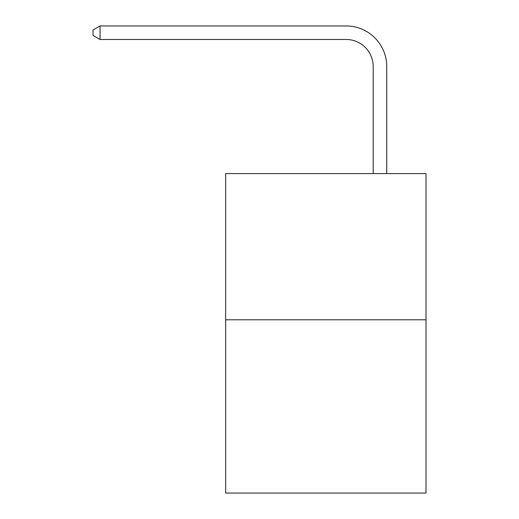 <?xml version="1.0" encoding="UTF-8"?>
<svg xmlns="http://www.w3.org/2000/svg" width="519" height="519" viewBox="0 0 519 519"><rect width="100%" height="100%" fill="white"/><g stroke="black" fill="none" stroke-linecap="round" stroke-linejoin="round"><path stroke-width="0.78" d="M425.995 319.788L425.995 173.599L225.661 173.599L225.661 493.05L425.995 493.05L425.995 319.788L225.661 319.788M373.2 173.599L373.2 66.555A27.072 27.072 0 0 0 346.128 39.483L100.044 39.483L93.005 35.428L93.005 30.011L100.044 25.95L346.128 25.95A40.605 40.605 0 0 1 386.739 66.555L386.739 173.599M373.2 66.555A27.072 27.072 0 0 0 346.128 39.483A27.072 27.072 0 0 1 373.2 66.555A27.072 27.072 0 0 0 346.128 39.483A27.072 27.072 0 0 1 373.2 66.555A27.072 27.072 0 0 0 346.128 39.483A27.072 27.072 0 0 1 373.2 66.555A27.072 27.072 0 0 0 346.128 39.483A27.072 27.072 0 0 1 373.2 66.555A27.072 27.072 0 0 0 346.128 39.483A27.072 27.072 0 0 1 373.2 66.555A27.072 27.072 0 0 0 346.128 39.483A27.072 27.072 0 0 1 373.2 66.555A27.072 27.072 0 0 0 346.128 39.483A27.072 27.072 0 0 1 373.2 66.555A27.072 27.072 0 0 0 346.128 39.483A27.072 27.072 0 0 1 373.2 66.555A27.072 27.072 0 0 0 346.128 39.483A27.072 27.072 0 0 1 373.2 66.555A27.072 27.072 0 0 0 346.128 39.483A27.072 27.072 0 0 1 373.2 66.555A27.072 27.072 0 0 0 346.128 39.483A27.072 27.072 0 0 1 373.2 66.555A27.072 27.072 0 0 0 346.128 39.483A27.072 27.072 0 0 1 373.2 66.555A27.072 27.072 0 0 0 346.128 39.483A27.072 27.072 0 0 1 373.2 66.555A27.072 27.072 0 0 0 346.128 39.483A27.072 27.072 0 0 1 373.2 66.555A27.072 27.072 0 0 0 346.128 39.483A27.072 27.072 0 0 1 373.2 66.555A27.072 27.072 0 0 0 346.128 39.483A27.072 27.072 0 0 1 373.2 66.555A27.072 27.072 0 0 0 346.128 39.483M100.044 39.483L100.044 25.95L346.128 25.95"/></g></svg>
